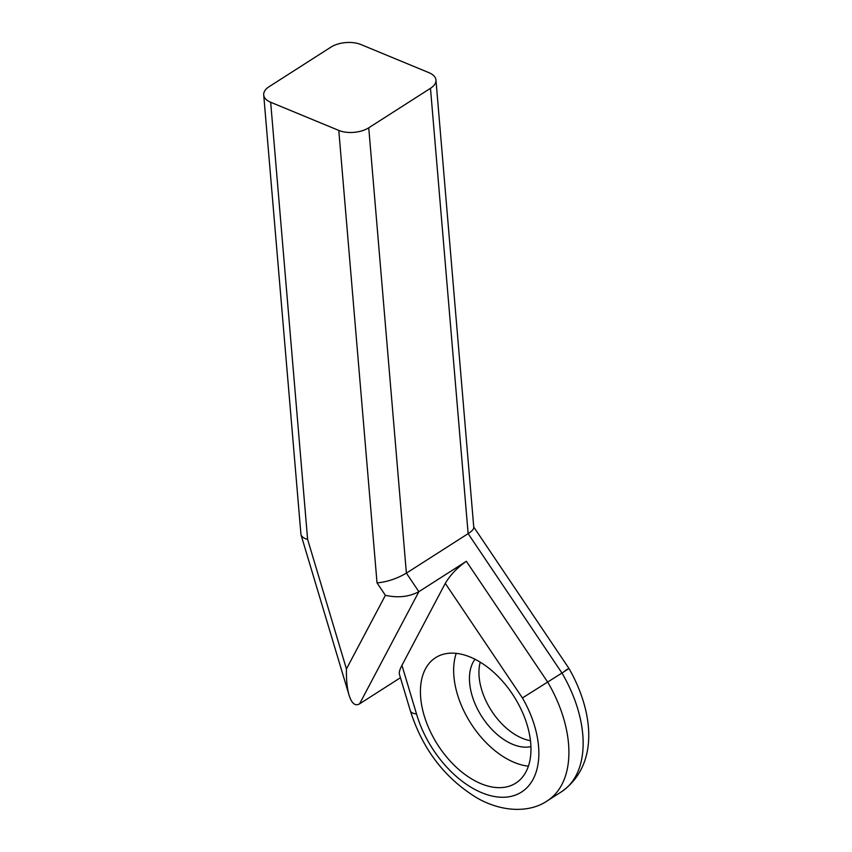 <?xml version="1.0" encoding="UTF-8"?>
<svg xmlns="http://www.w3.org/2000/svg" width="852" height="852" viewBox="0 0 852 852"><rect width="100%" height="100%" fill="white"/><g stroke="black" fill="none" stroke-linecap="round" stroke-linejoin="round"><path stroke-width="1.28" d="M565.164 670.62C571.042 667.105 569.977 667.904 561.969 673.037L522.425 697.958A85.083 51.599 57.4 0 1 508.612 796.833A85.083 51.599 57.4 0 1 416.522 713.955L401.942 665.316L445.276 583.354C450.282 574.962 457.311 567.602 466.363 561.298L418.875 591.682L406.393 573.14C396.851 578.7 387.064 581.959 377.031 582.906L338.787 130.42A21.268 11.087 175.2 0 0 368.746 127.8L430.484 88.31A21.268 11.087 175.2 0 0 435.958 80.013A21.268 11.087 175.2 0 0 429.003 72.697L360.886 44.528A21.268 11.087 -4.8 0 0 330.917 47.137L269.179 86.638A21.268 11.087 -4.8 0 0 263.715 94.923A21.268 11.087 -4.8 0 0 270.659 102.251L338.787 130.42M435.958 80.013L473.776 527.42C473.829 529.092 471.944 531.158 468.131 533.64L406.393 573.14L368.746 127.8M473.744 527.005L568.955 668.437C593.897 712.048 599.286 765.075 561.5 791.753A106.351 64.496 57.4 0 0 561.969 673.037L468.131 533.64L430.484 88.31M466.363 561.298L547.719 682.143A106.351 64.496 57.4 0 1 547.25 800.869C530.498 812.446 503.234 812.829 477.29 798.111C444.882 778.419 422.571 749.302 410.334 710.749A21.268 7.412 -16.1 0 0 410.334 710.749A21.268 7.412 -16.1 0 0 410.334 710.781A21.268 7.412 -16.1 0 0 416.522 713.955M377.031 582.906L385.392 595.314C397.916 598.083 409.077 596.869 418.875 591.682L359.565 703.858L400.429 677.713M410.344 710.781L399.407 674.305C398.928 672.473 399.769 669.48 401.942 665.316M480.23 662.164A53.175 32.248 -122.6 0 0 491.263 710.43A53.175 32.248 -122.6 0 0 530.466 740.676M470.027 656.967A74.444 45.145 -122.6 0 0 435.574 657.691A74.444 45.145 -122.6 0 0 437.662 744.733A74.444 45.145 -122.6 0 0 515.811 783.105A74.444 45.145 -122.6 0 0 525.29 719.365A74.444 45.145 -122.6 0 0 470.027 656.967M359.565 703.858C355.199 706.372 351.706 703.475 349.075 695.189C347.094 688.352 346.221 679.608 346.445 668.969L307.615 539.38L270.659 102.251M263.715 94.923L300.969 534.651C301.683 536.803 303.898 538.379 307.615 539.38M530.924 746.65A53.175 32.248 57.4 0 1 481.763 716.511A53.175 32.248 57.4 0 1 475.011 659.246M456.225 653.356A74.444 45.145 -122.6 0 0 470.9 723.465A74.444 45.145 -122.6 0 0 528.4 766.172M522.425 697.958L445.276 583.354M385.392 595.314L346.445 668.969M547.25 800.869L561.5 791.753M349.075 695.189L300.969 534.651"/></g></svg>
